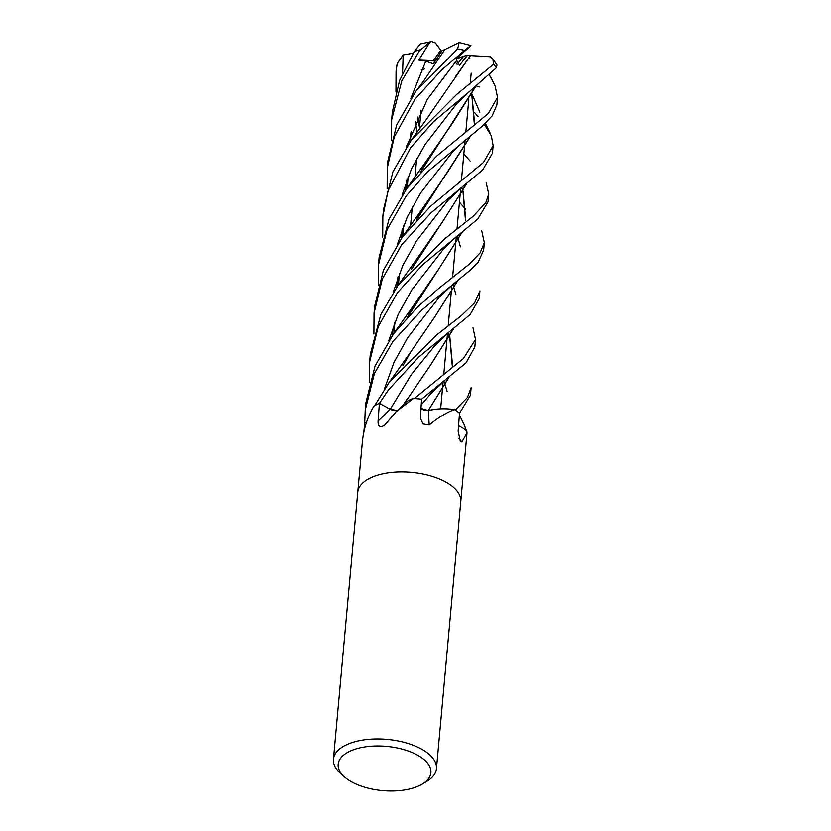<?xml version="1.0" encoding="UTF-8"?>
<svg xmlns="http://www.w3.org/2000/svg" width="831" height="831" viewBox="0 0 831 831"><rect width="100%" height="100%" fill="white"/><g stroke="black" fill="none" stroke-linecap="round" stroke-linejoin="round"><path stroke-width="1.25" d="M420.953 408.405L428.277 410.504L434.447 409.371M391.526 140.252L391.65 119.726L401.778 80.939L419.406 50.795L430.043 41.976L431.705 41.55L435.392 42.942L440.794 50.276L433.408 60.663L434.779 61.702L433.418 60.653L439.246 52.26L440.129 53.464M470.014 46.463L456.842 58.357L456.686 60.434L459.553 65.254L467.531 55.262L463.542 56.238L458.006 63.27L463.542 56.238L456.842 58.793M457.112 64.34L455.191 62.18L457.112 64.34M344.522 776.954L340.492 773.37A51.719 24.681 5.2 0 1 333.449 759.274A51.719 24.681 5.2 0 1 356.561 741.304A51.719 24.681 5.2 0 1 410.369 744.202A51.719 24.681 5.2 0 1 436.452 768.644A51.719 24.681 5.2 0 1 426.989 781.244L422.377 784.038A46.546 22.208 5.2 0 1 410.088 788.879A46.546 22.208 5.2 0 1 344.522 776.954A46.546 22.208 5.2 0 1 358.992 748.097A46.546 22.208 5.2 0 1 417.9 755.348A46.546 22.208 5.2 0 1 422.377 784.038M460.758 501.612A51.719 24.681 5.2 0 0 434.665 477.171A51.719 24.681 5.2 0 0 380.868 474.262A51.719 24.681 5.2 0 0 357.756 492.232A51.719 24.681 5.2 0 1 380.868 474.262A51.719 24.681 5.2 0 1 434.665 477.171A51.719 24.681 5.2 0 1 460.758 501.612L436.452 768.644M458.546 425.763A36.304 17.326 5.2 0 1 466.627 430.925A856.429 605.352 -12 0 0 466.814 431.175L467.012 432.909L461.849 441.967L460.322 441.334L458.141 431.175L459.522 413.204A51.719 24.681 5.2 0 0 454.63 409.725L454.058 409.693C446.185 412.716 437.906 417.816 429.222 424.973L423.041 423.966L420.403 418.232L421.577 399.16L466.056 362.846L474.823 347.015L475.509 339.484L463.48 358.441L414.305 398.516A51.719 24.681 5.2 0 1 421.556 399.16A51.719 24.681 5.2 0 0 413.423 398.475L396.221 411.594L384.711 425.181M363.791 432.629L364.736 422.615L366.388 422.647M384.95 424.953C380.141 428.09 377.856 426.77 378.084 421.005L379.393 403.357A51.719 24.681 5.2 0 0 374.116 405.964L373.628 406.556C367.354 417.432 363.604 429.222 362.368 441.905L357.766 492.149M379.383 403.357L388.565 389.729L418.824 356.977L470.086 314.648L479.238 298.558L479.944 290.829L474.667 302.775L461.122 315.822L436.368 335.184L389.24 382.26L374.636 405.663A51.719 24.681 5.2 0 1 379.383 403.357L390.248 409.247L397.343 410.524L390.248 409.247L381.772 404.645L390.206 409.268A873.225 424.703 -83 0 1 378.084 421.005M396.221 411.594L404.479 403.534A36.304 17.326 5.2 0 1 412.789 398.537A856.429 416.528 -83 0 1 412.591 398.735M397.301 410.566A6.949 3.314 5.2 0 1 390.206 409.268M412.789 398.537A6.991 3.334 -174.8 0 0 413.423 398.475M429.222 424.973A873.682 219.052 -58.6 0 1 428.557 410.504A6.949 3.314 5.2 0 1 420.943 408.53M428.557 410.504A36.304 17.326 5.2 0 1 433.491 409.506L428.266 410.524L420.953 408.457L428.277 410.504L433.491 409.506A36.304 17.326 5.2 0 1 454.058 409.506A856.429 214.73 -58.6 0 0 454.058 409.693M454.058 409.506A6.991 3.334 -174.8 0 0 454.63 409.725M458.899 438.29A873.682 617.547 -12 0 0 461.849 441.967M380.691 404.063L390.248 409.247L411.303 374.604L434.8 345.696L411.303 374.604L390.248 409.247M430.043 41.976L418.793 60.071L435.382 60.736M420.268 43.95L414.357 51.439L399.566 80.534L392.357 111.998L391.65 119.726M395.951 91.919L396.065 71.206L397.291 63.322L403.191 54.908L402.557 73.045M459.439 202.245L465.744 209.339M364.736 422.615L365.225 410.14L374.417 373.441L392.959 341.375L422.044 309.828L470.606 269.888L478.095 262.378L483.652 250.048L484.328 242.642L480.1 252.884L469.619 263.884L438.456 288.648L417.474 307.096L393.665 333.626L375.041 366.024L365.9 402.734L365.235 410.067M481.71 230.696L484.328 242.642M463.833 154.026L470.138 161.069M397.384 292.782L422.564 264.84L477.825 219L488.046 201.808L488.742 194.07L485.834 202.567L473.462 216.018L445.021 238.57L398.059 285.365L380.858 314.45L370.325 354.151L369.618 361.89L378.282 326.5L397.384 292.782M486.156 182.643L488.742 194.07M405.445 190.32L404.219 187.723M373.898 333.979L374.043 313.256L382.302 278.998L401.768 244.605L431.102 212.767L482.603 170.054L492.471 153.164L493.147 145.674L483.497 162.419L430.697 206.14L402.474 236.887L383.392 270.304L374.698 306.026M474.667 112.736L475.207 113.359M475.405 113.587L478.064 116.735M484.338 124.38L491.339 135.765L493.147 145.674M472.984 327.715L475.509 339.484M387.153 188.72L387.246 168.184L394.278 136.918L415.001 99.19L441.822 69.783L464.612 50.359C471.738 45.113 472.735 44.272 467.604 47.845M414.981 92.47L423.623 81.002L444.814 49.559L459.19 42.516L457.601 48.967L415.697 91.503L396.647 125.045L387.932 160.643L387.246 168.174M464.29 424.942L466.368 430.697M378.344 285.5L378.417 265.089L386.997 229.772L406.193 195.95L427.518 171.861L482.292 126.156L492.17 115.862L496.855 104.997L497.551 97.331L488.285 113.535L436.504 156.238L406.889 188.377L388.96 219.291L379.123 257.413L378.51 264.185M489.469 75.133L495.068 85.873L497.551 97.331M471.125 387.661L467.354 397.592L455.201 410.078A51.719 24.681 5.2 0 1 459.512 413.194L470.429 395.307L471.125 387.661M382.707 237.115L382.852 216.465L388.046 190.85L410.587 147.752L433.47 121.742L470.543 90.61L496.429 67.695L496.969 64.995L492.908 59.001L493.51 64.299L456.375 94.692L411.272 140.138L392.876 171.872L383.465 209.755M461.672 187.619L462.919 191.223M462.971 191.379L465.516 220.745M462.109 232.109L438.965 268.704M438.934 268.745L407.637 317.058M461.756 187.546L463.002 191.068M463.054 191.223L465.796 220.267M462.337 231.932L439.059 268.569L415.24 303.159L407.335 317.369M369.515 382.312L369.618 361.89M443.681 248.874L411.906 289.749L398.288 314.149L388.731 340.71L398.288 314.149L411.906 289.749L443.681 248.874L456.458 236.575M411.262 131.537L410.285 141.499M452.822 284.555L454.069 288.056M454.121 288.212L455.939 294.641M453.248 329.024L430.416 365.266M410.981 132.274L410.067 141.789M453.477 328.847L430.551 365.089L404.095 403.918M418.793 60.071L425.763 61.172L433.439 63.842L442.082 50.587L444.741 49.663M425.763 61.172L410.826 98.463L425.763 61.172M406.764 145.55L406.837 146.422L406.764 145.55M475.166 87.141L420.683 172.007M402.422 228.556L401.466 238.268M443.993 381.377L445.208 384.909M445.26 385.075L447.161 391.63M475.405 86.964L452.386 123.372L428.713 157.651L420.341 172.37M402.152 229.273L401.269 238.549M456.905 103.449L425.223 144.314L411.542 168.714L402.069 195.16L411.542 168.714L425.223 144.314L456.894 103.46L470.543 90.61M411.937 268.673L443.255 220.662M466.513 183.921L443.359 220.516L419.697 254.888L411.594 269.057M393.323 326.209L392.461 335.298M448.304 200.001L416.466 240.99L402.775 265.484L393.25 292.045L402.775 265.484L416.466 240.99L448.304 200.001L462.005 187.359M479.716 86.975L476.62 86.04M465.235 139.847L452.687 151.844L420.683 192.844L407.138 217.306L397.519 243.992M471.779 94.557L474.324 123.975M470.855 135.37L416.653 219.862M398.039 276.796L397.062 286.695M471.863 94.402L474.594 123.518M471.094 135.173L447.68 172.007L423.924 206.576L416.352 220.184M397.737 277.616L396.854 286.975M456.686 60.434L427.217 99.533L406.338 147.16M443.401 381.855L430.905 393.603L421.192 404.863M467.531 55.262L470.439 55.594L455.866 76.13M406.837 180.078L405.881 189.728M448.428 332.743L449.675 336.493M449.716 336.648L452.303 366.055M448.698 377.638L428.277 410.504M470.398 55.604L425.181 121.139L410.462 141.249M406.536 180.888L405.673 190.008M448.522 332.67L449.758 336.337M449.8 336.493L452.563 365.63M448.948 377.43L428.36 410.421M469.785 46.661L470.917 45.487L459.19 42.516M470.543 55.573L490.228 56.716L492.908 59.001M452.625 284.701L439.859 296.48L407.699 337.677L394.029 362.295L384.358 389.116M415.458 121.565L417.006 132.243M457.227 235.962L458.432 239.619M458.483 239.785L460.426 246.89M457.434 280.94L434.27 317.691M415.313 121.877L416.882 132.409M457.694 280.733L434.426 317.473L410.743 351.939L402.962 365.609M469.131 57.703L469.868 57.993M403.191 54.908L413.215 53.174M421.265 69.949L424.88 68.817M414.357 51.439A51.719 24.681 5.2 0 1 419.489 49.943A51.719 24.681 5.2 0 1 420.185 49.777M396.138 70.438L396.366 67.913A51.719 24.681 5.2 0 1 396.616 66.376M457.601 48.967A51.719 24.681 5.2 0 1 464.612 50.359M493.51 64.299A51.719 24.681 5.2 0 1 496.429 67.695M471.187 73.149L470.201 83.973L471.187 73.149M468.777 99.647L465.817 132.202L468.777 99.647M465.111 139.951L464.394 147.845L465.111 139.951M464.373 148.074L461.392 180.846L464.373 148.074M460.706 188.357L459.969 196.407L460.706 188.357M459.948 196.615L457.008 229.013L459.948 196.615M456.302 236.69L455.585 244.594L456.302 236.69M455.565 244.833L452.583 277.627L455.565 244.833M451.887 285.282L451.16 293.26L451.887 285.282M451.14 293.478L448.189 325.929L451.14 293.478M447.504 333.46L446.777 341.427L447.504 333.46M446.756 341.655L443.775 374.376L446.756 341.655M443.068 382.104L442.352 390.03L443.068 382.104M442.331 390.248L440.638 408.831L442.331 390.248M467.012 432.909L460.769 501.519M357.756 492.232L333.449 759.274M421.078 110.201L419.375 129.002L421.078 110.201M416.674 158.596L414.856 178.561L416.674 158.596M412.28 206.929L410.472 226.738L412.28 206.929M431.705 41.55L420.216 43.96M415.24 303.159L392.793 334.831M406.639 399.69L403.689 404.313M447.961 333.096L434.8 345.696M495.224 86.195L490.622 76.951M428.713 157.651L406.494 188.907M464.384 425.14L459.377 415.022M402.848 236.378L403.689 225.305M419.697 254.888L397.779 285.75M394.029 333.127L394.881 322.148M398.454 284.846L399.316 273.461M490.581 134.051L485.397 123.414M479.83 112.143L472.008 94.142M423.924 206.576L401.56 238.133M407.263 187.879L408.125 176.712M419.499 127.569L417.578 117.057M410.743 351.939L388.648 383.07M396.366 67.913L397.291 63.322M382.852 216.465L383.548 208.83M374.043 313.256L374.719 305.777"/></g></svg>
